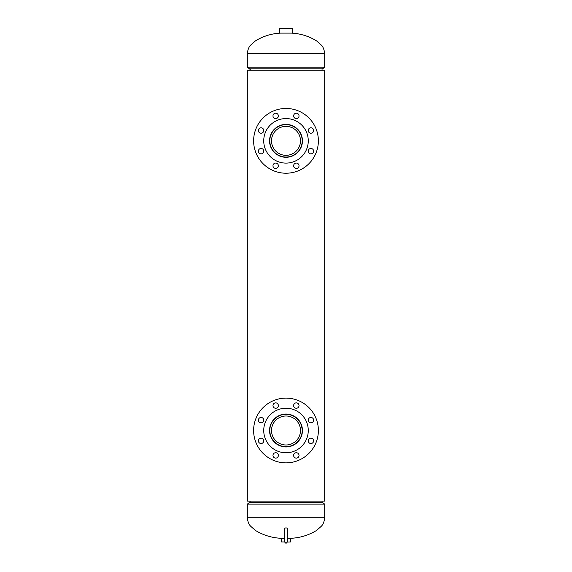<?xml version="1.0" encoding="UTF-8"?>
<svg xmlns="http://www.w3.org/2000/svg" width="572" height="572" viewBox="0 0 572 572"><rect width="100%" height="100%" fill="white"/><g stroke="black" fill="none" stroke-linecap="round" stroke-linejoin="round"><path stroke-width="0.86" d="M269.584 140.841C270.549 130.859 276.019 125.382 285.993 124.424C295.996 125.397 301.473 130.866 302.416 140.841C301.458 150.822 295.981 156.299 286 157.257C276.011 156.292 270.542 150.822 269.584 140.841M269.905 137.587L270.02 137.087M276.104 127.742L276.462 127.477M285.878 124.424L288.281 124.582M291.391 125.332L292.828 125.911M295.288 127.306L296.432 128.164M299.621 131.674L300.064 132.368M300.958 134.084L301.144 134.499M301.158 134.534L302.095 137.609M269.584 430.494C270.549 420.513 276.019 415.036 285.993 414.078C295.996 415.05 301.473 420.52 302.416 430.494C301.458 440.476 295.981 445.953 286 446.911C276.011 445.946 270.542 440.476 269.584 430.494M269.905 427.241L270.02 426.741M276.104 417.396L276.462 417.131M285.878 414.078L288.281 414.235M291.391 414.986L292.828 415.565M295.288 416.959L296.432 417.817M299.621 421.328L300.064 422.022M300.958 423.738L301.144 424.152M301.158 424.188L302.416 430.494M324.682 501.108L247.318 501.108L247.318 70.227L324.682 70.227L324.682 501.108M295.796 154.011L295.166 154.461M295.131 154.483L293.801 155.291M289.704 156.835L289.26 156.928M287.63 157.178L286.043 157.257M284.434 157.186L278.221 155.298M273.838 151.866L273.473 151.451M295.796 443.665L295.166 444.115M295.131 444.137L293.801 444.937M289.704 446.489L289.26 446.582M287.63 446.825L286.043 446.911M284.434 446.832L282.768 446.589M282.761 446.589L280.266 445.874M279.651 445.631L278.221 444.944M273.838 441.52L273.473 441.098M322.501 68.876L249.499 68.876L247.318 67.21L324.682 67.21L322.501 68.876M247.318 504.125L249.499 502.459L322.501 502.459L324.682 504.125L247.318 504.125L247.318 517.782L324.682 517.782L324.682 504.125M287.351 536.693L287.351 542.049L286 543.4L284.649 542.049L284.649 528.514A1.351 0.586 0 0 1 286 527.935A1.351 0.586 0 0 1 287.351 528.514L287.351 542.049L290.497 541.956L290.497 538.359L287.351 538.359M284.649 538.359L281.503 538.359L281.503 541.956L284.649 541.956M279.701 33.097L292.299 33.097L292.299 28.6L279.701 28.6L279.701 33.097M300.486 430.494A14.486 14.486 0 0 0 286 416.008A14.486 14.486 0 0 0 271.514 430.494A14.486 14.486 0 0 0 286 444.98A14.486 14.486 0 0 0 300.486 430.494M269.805 430.494A16.195 16.195 0 0 0 286 446.682A16.195 16.195 0 0 0 302.195 430.494A16.195 16.195 0 0 0 286 414.3A16.195 16.195 0 0 0 269.805 430.494M271.514 140.841A14.486 14.486 0 0 0 286 155.327A14.486 14.486 0 0 0 300.486 140.841A14.486 14.486 0 0 0 286 126.355A14.486 14.486 0 0 0 271.514 140.841M302.195 140.841A16.195 16.195 0 0 0 286 124.646A16.195 16.195 0 0 0 269.805 140.841A16.195 16.195 0 0 0 286 157.035A16.195 16.195 0 0 0 302.195 140.841M270.806 147.133A16.445 16.445 0 0 1 279.708 125.647A16.445 16.445 0 0 1 301.194 134.549A16.445 16.445 0 0 1 292.292 156.034A16.445 16.445 0 0 1 270.806 147.133M258.573 131.546A2.696 2.696 0 0 1 260.038 128.021A2.696 2.696 0 0 1 263.563 129.479A2.696 2.696 0 0 1 262.098 133.004A2.696 2.696 0 0 1 258.573 131.546M273.18 116.938A2.696 2.696 0 0 1 274.639 113.413A2.696 2.696 0 0 1 278.164 114.879A2.696 2.696 0 0 1 276.705 118.404A2.696 2.696 0 0 1 273.18 116.938M293.836 116.938A2.696 2.696 0 0 1 295.295 113.413A2.696 2.696 0 0 1 298.82 114.879A2.696 2.696 0 0 1 297.361 118.404A2.696 2.696 0 0 1 293.836 116.938M308.437 131.546A2.696 2.696 0 0 1 309.902 128.021A2.696 2.696 0 0 1 313.427 129.479A2.696 2.696 0 0 1 311.962 133.004A2.696 2.696 0 0 1 308.437 131.546M308.437 152.202A2.696 2.696 0 0 1 309.902 148.677A2.696 2.696 0 0 1 313.427 150.136A2.696 2.696 0 0 1 311.962 153.661A2.696 2.696 0 0 1 308.437 152.202M293.836 166.802A2.696 2.696 0 0 1 295.295 163.277A2.696 2.696 0 0 1 298.82 164.743A2.696 2.696 0 0 1 297.361 168.268A2.696 2.696 0 0 1 293.836 166.802M273.18 166.802A2.696 2.696 0 0 1 274.639 163.277A2.696 2.696 0 0 1 278.164 164.743A2.696 2.696 0 0 1 276.705 168.268A2.696 2.696 0 0 1 273.18 166.802M258.573 152.202A2.696 2.696 0 0 1 260.038 148.677A2.696 2.696 0 0 1 263.563 150.136A2.696 2.696 0 0 1 262.098 153.661A2.696 2.696 0 0 1 258.573 152.202M315.916 128.45A32.382 32.382 0 0 1 298.391 170.756A32.382 32.382 0 0 1 256.084 153.232A32.382 32.382 0 0 1 273.609 110.925A32.382 32.382 0 0 1 315.916 128.45M306.571 132.318A22.265 22.265 0 0 1 294.523 161.411A22.265 22.265 0 0 1 265.429 149.363A22.265 22.265 0 0 1 277.477 120.27A22.265 22.265 0 0 1 306.571 132.318M270.806 436.786A16.445 16.445 0 0 1 279.708 415.301A16.445 16.445 0 0 1 301.194 424.202A16.445 16.445 0 0 1 292.292 445.688A16.445 16.445 0 0 1 270.806 436.786M258.573 421.199A2.696 2.696 0 0 1 260.038 417.674A2.696 2.696 0 0 1 263.563 419.133A2.696 2.696 0 0 1 262.098 422.658A2.696 2.696 0 0 1 258.573 421.199M273.18 406.592A2.696 2.696 0 0 1 274.639 403.067A2.696 2.696 0 0 1 278.164 404.526A2.696 2.696 0 0 1 276.705 408.058A2.696 2.696 0 0 1 273.18 406.592M293.836 406.592A2.696 2.696 0 0 1 295.295 403.067A2.696 2.696 0 0 1 298.82 404.526A2.696 2.696 0 0 1 297.361 408.058A2.696 2.696 0 0 1 293.836 406.592M308.437 421.199A2.696 2.696 0 0 1 309.902 417.674A2.696 2.696 0 0 1 313.427 419.133A2.696 2.696 0 0 1 311.962 422.658A2.696 2.696 0 0 1 308.437 421.199M308.437 441.856A2.696 2.696 0 0 1 309.902 438.324A2.696 2.696 0 0 1 313.427 439.789A2.696 2.696 0 0 1 311.962 443.314A2.696 2.696 0 0 1 308.437 441.856M293.836 456.456A2.696 2.696 0 0 1 295.295 452.931A2.696 2.696 0 0 1 298.82 454.39A2.696 2.696 0 0 1 297.361 457.922A2.696 2.696 0 0 1 293.836 456.456M273.18 456.456A2.696 2.696 0 0 1 274.639 452.931A2.696 2.696 0 0 1 278.164 454.39A2.696 2.696 0 0 1 276.705 457.922A2.696 2.696 0 0 1 273.18 456.456M258.573 441.856A2.696 2.696 0 0 1 260.038 438.324A2.696 2.696 0 0 1 263.563 439.789A2.696 2.696 0 0 1 262.098 443.314A2.696 2.696 0 0 1 258.573 441.856M315.916 418.103A32.382 32.382 0 0 1 298.391 460.41A32.382 32.382 0 0 1 256.084 442.885A32.382 32.382 0 0 1 273.609 400.572A32.382 32.382 0 0 1 315.916 418.103M306.571 421.972A22.265 22.265 0 0 1 294.523 451.065A22.265 22.265 0 0 1 265.429 439.01A22.265 22.265 0 0 1 277.477 409.924A22.265 22.265 0 0 1 306.571 421.972M250.1 501.108L250.1 502.459L250.1 501.108M250.843 68.876L250.843 70.227L250.851 68.876M324.682 67.21L324.682 53.546L247.318 53.546C247.833 49.414 249.02 46.518 250.893 44.881L255.52 40.834C263.199 36.15 271.557 33.569 280.602 33.097M324.682 53.546C324.167 49.414 322.98 46.518 321.106 44.881L316.48 40.834C308.801 36.15 300.443 33.569 291.398 33.097M247.318 53.546L247.318 67.21M247.318 517.782C247.776 521.8 248.963 524.688 250.893 526.454L255.541 530.516C263.842 535.514 272.873 538.13 282.625 538.359M324.682 517.782C324.224 521.8 323.037 524.688 321.106 526.454L316.459 530.516C308.158 535.514 299.127 538.13 289.375 538.359M249.95 501.108L249.95 502.459M322.05 501.108L322.05 502.459M249.95 68.876L249.95 70.227M322.05 68.876L322.05 70.227"/></g></svg>
